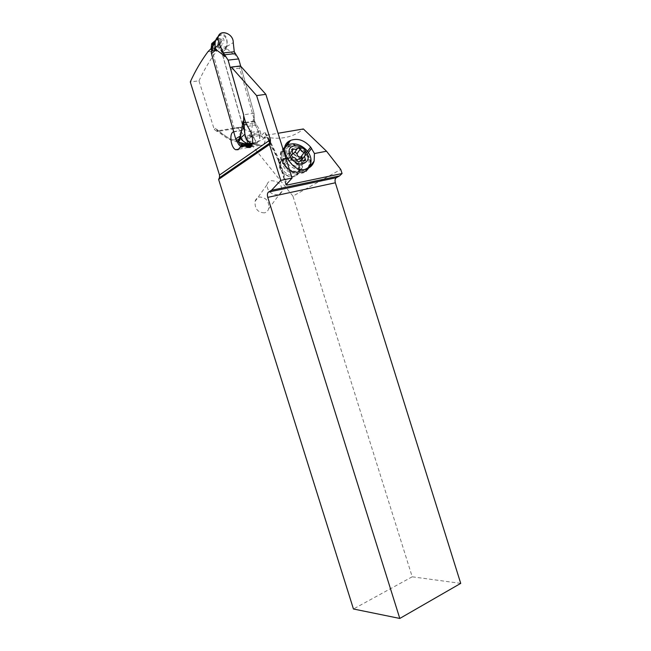 <?xml version="1.0" encoding="UTF-8"?>
<svg xmlns="http://www.w3.org/2000/svg" width="651" height="651" viewBox="0 0 651 651"><rect width="100%" height="100%" fill="white"/><g stroke="black" fill="none" stroke-linecap="round" stroke-linejoin="round"><path stroke-width="0.49" stroke-dasharray="3.25 2.44" d="M218.337 36.464C220.225 34.885 222.39 34.902 224.831 36.513C227.069 39.508 227.557 42.868 226.296 46.62L221.047 47.661L220.184 47.344L221.145 48.613L225.458 48.727L227.801 49.509L226.442 47.889L226.678 46.424C227.533 44.178 227.354 41.086 226.157 37.123C224.017 33.697 221.478 33.307 218.541 35.968M221.202 47.621L221.145 48.613M220.469 47.344L222.74 43.617L220.648 42.657L219.875 45.448L220.184 47.344M217.165 38.531L220.062 38.572C224.27 36.31 224.839 41.054 222.74 43.617M225.506 47.018L225.018 48.744M211.551 45L218.785 44.268L218.435 43.039L217.507 42.608L221.779 39.019C222.764 38.564 222.927 38.938 222.268 40.126L220.648 42.657M218.785 44.268L218.744 46.53L221.836 52.487L245.866 137.101L246.249 143.366L238.762 144.668M212.267 43.129L217.507 42.608M216.441 39.459L216.726 40.093L221.779 39.019M211.209 51.755L211.168 48.491M218.744 46.53L211.062 47.32M218.362 38.743L216.726 40.093M220.062 38.572L220.079 39.76M221.096 46.254L219.875 45.448M226.825 46.53L233.261 42.624M234.27 51.746L235.182 55.506L227.801 49.509M252.238 144.278L254.915 142.642C256.527 142.276 253.638 136.531 251.701 136.205L246.867 140.746L250.017 135.343L251.205 136.205L251.229 132.112L253.32 119.54L254.517 123.234L254.028 113.217L240.732 66.256L254.028 113.217L243.629 114.812M251.229 132.112L250.033 135.327L251.213 136.246M225.93 47.018L225.458 48.727L225.905 47.035L226.304 48.858L221.836 52.487M258.537 131.868L254.517 123.234L258.537 131.868C261.189 139.298 259.147 143.212 252.401 143.602C255.013 144.001 257.08 143.196 258.61 141.177C260.343 138.386 260.319 135.286 258.537 131.868L252.116 135.693L250.537 134.293L245.866 137.101M252.116 135.693L252.075 135.961C254.704 138.028 255.916 140.087 255.705 142.154C255.436 143.358 254.289 144.042 252.254 144.205M246.249 143.366L247.575 145.376L246.941 146.215L241.057 146.809M247.339 144.66L249.382 143.464L251.831 143.041L248.405 144.538M249.382 143.464L247.502 142.74L246.867 140.746M249.268 143.472L250.464 141.3C252.531 141.511 253.41 142.024 253.084 142.838C252.686 143.48 251.685 143.944 250.065 144.253M247.087 140.811L246.9 141.405M250.464 141.3L247.12 141.161M250.936 136.653L249.724 135.79M247.535 140.356L247.038 139.794M248.072 141.259L247.502 142.74M460.721 583.377L412.213 576.802L292.934 196.122L340.782 169.463M292.934 196.122L238.144 128.133L217.141 131.535L214.269 129.525L198.986 80.838L190.279 81.928M412.213 576.802L353.452 608.994M264.444 212.861C257.829 212.6 254.696 208.8 255.054 201.452C255.778 199.051 257.251 197.57 259.48 197.025C266.153 197.391 269.254 201.232 268.782 208.564C268.049 210.867 266.609 212.299 264.444 212.861M238.144 128.133L239.218 127.311L259.57 135.587C277.578 140.616 292.177 138.403 303.366 128.955M286.09 158.925L279.45 160.187L267.187 135.123L278.05 133.268M284.658 147.248C282.412 148.631 281.029 150.65 280.491 153.302C279.889 157.037 281.004 160.805 283.828 164.589L284.788 165.826C291.217 172.873 297.946 175.029 304.985 172.279L310.153 167.087M310.796 163.1C310.657 160.008 309.477 157.005 307.264 154.1L306.32 152.887C300.078 145.987 293.438 143.806 286.375 146.353L285.358 146.866M309.339 167.641L307.06 170.424L304.668 171.864C297.865 174.517 291.363 172.442 285.162 165.631L281.72 160.048C279.8 154.206 281.094 149.958 285.602 147.313L286.692 146.76C293.511 144.294 299.932 146.402 305.962 153.075L306.906 154.287C309.51 157.737 310.617 161.212 310.234 164.719M265.217 137.589L264.745 137.931C258.325 142.374 251.628 144.262 244.646 143.602L247.941 147.549L250.415 147.541L252.092 145.409L254.801 143.847L257.763 143.847L259.895 145.287L262.605 145.295C264.436 144.074 265.307 141.503 265.217 137.589L263.883 137.817L267.187 135.123L265.478 134.163L265.022 132.096L261.287 135.335L260.091 130.908L254.753 121.591L239.625 68.184L240.479 65.971M270.287 142.87L278.4 159.446L278.156 160.089L279.45 160.187L286.798 183.615M263.883 137.817C262.548 137.825 261.686 136.995 261.287 135.335M239.869 66.426L230.723 67.509L230.495 69.283L243.637 115.618M207.929 51.714L216.946 50.762L220.502 47.303L243.1 126.88L234.214 128.32L233.652 131.673M234.214 128.32L212.202 50.933M198.986 80.838C204.072 69.885 210.061 59.859 216.946 50.762M243.1 126.88L242.628 130.143L241.928 130.582C239.633 132.584 239.063 136.246 240.219 141.552C231.764 140.478 223.61 136.067 215.758 128.32L217.108 130.534L218.175 130.713L217.141 131.535M239.747 147.582L252.092 145.409M244.646 143.602L243.344 143.83C241.855 143.863 240.813 143.106 240.219 141.552M239.218 127.311L218.175 130.713L231.512 140.356L259.57 135.587M220.502 47.303L211.925 48.19M286.904 153.766L286.749 148.55L288.946 146.621L285.61 147.753L283.738 149.258L285.651 149.103L285.813 154.32L288.344 153.424C292.543 153.123 296.441 154.783 300.038 158.413L300.933 159.666C302.381 162.392 302.87 164.963 302.398 167.388L300.591 170.627L297.173 172.328C292.852 173.085 289.077 171.506 285.838 167.567L283.234 163.466L282.786 158.787L285.813 154.32M286.749 148.55L285.651 149.103M307.459 168.699L304.676 171.18L301.625 172.303C293.788 173.06 287.522 169.659 282.827 162.083L281.378 153.848L283.738 149.258M284.544 147.907L283.218 151.227C280.98 160.341 293.992 172.189 303.545 169.765L303.675 169.74M288.946 146.621L297.865 147.899M300.29 149.177L305.905 154.303M305.913 154.303C308.607 158.038 309.607 161.733 308.916 165.387L308.167 167.527M303.944 160.716L301.836 163.539L302.373 164.418L301.616 165.167L300.363 165.199C298.085 164.76 296.718 165.037 296.254 166.005L295.725 166.331L293.528 165.167L288.287 160.512L288.1 159.755L291.266 155.434M301.836 163.539L300.786 161.196L302.65 158.706M294.276 152.879L294.61 152.407M292.055 154.531L289.247 153.188L288.499 153.929L289.215 158.283M294.423 175.257C297.149 174.623 298.825 173.028 299.452 170.472L299.55 168.023C297.548 161.025 292.966 157.591 285.805 157.729L281.501 160.496L280.646 162.66C279.076 168.886 287.88 176.926 294.423 175.257M284.992 158.877C291.615 157.306 300.282 165.411 298.606 171.595C297.979 174.151 296.303 175.746 293.585 176.38C287.05 178.048 278.262 170.025 279.832 163.8C280.451 161.131 282.168 159.487 284.992 158.877M284.845 158.331C281.883 158.982 280.076 160.707 279.425 163.515C277.782 170.049 287.018 178.472 293.878 176.722C296.726 176.055 298.483 174.378 299.151 171.701C300.908 165.199 291.811 156.688 284.845 158.331M271.174 180.718C278.156 180.913 281.785 184.29 282.054 190.833C281.525 192.908 280.166 194.21 277.969 194.747C271.019 194.625 267.358 191.288 267 184.738C267.512 182.581 268.904 181.247 271.174 180.718M254.028 113.217L254.517 123.234L246.314 124.553M220.648 48.141L220.77 47.694M221.031 50.713L223.098 49.028M218.785 44.146L220.722 42.527M211.689 43.715L218.435 43.039M218.557 43.226L222.268 40.126M216.571 39.524L216.051 39.963M215.896 40.093L212.332 43.121M235.89 54.953L235.182 55.506M253.32 119.54L254.053 119.084M246.086 138.932L248.251 137.638M254.085 121.029L245.557 122.38M247.282 144.587L240.235 145.824M247.559 145.58L240.984 146.735M251.457 143.586L246.941 146.215M247.575 145.376L249.406 144.31M249.488 144.262L251.489 143.098M241.903 147.102L244.328 145.678M308.411 152.554L307.264 154.1M306.068 171.693L309.03 167.828M284.788 165.826L288.792 160.276M307.899 168.463L304.985 172.279M283.828 164.589L287.986 158.795M269.172 140.575L265.022 132.096M278.4 159.446L286.18 184.266M251.961 135.538L260.97 134.016M258.886 144.603L251.595 145.889M260.091 130.908L251.074 132.405M256.657 124.911L247.64 126.367M245.744 123.023L254.753 121.591M239.625 68.184L230.495 69.283M214.269 129.525L215.758 128.32M233.766 131.6L242.628 130.143M241.928 130.582L233.725 131.925M243.344 143.83L231.512 140.356C226.483 138.11 221.657 134.806 217.035 130.452M254.801 143.847L242.408 146.019M306.32 152.887L307.5 151.301M286.985 145.482L286.375 146.353M286.709 147.199L286.692 146.76M300.038 158.413L305.962 153.075M284.194 164.394L284.878 166.331M285.61 147.753L285.602 147.313M303.773 160.634L300.363 165.199M302.609 158.738L302.064 159.479M297.629 148.233L297.059 149.022M292.153 150.861L290.159 153.644M291.99 150.641L288.662 155.296M291.274 155.377L288.401 159.365M292.983 157.265L289.638 161.879M296.897 160.577L293.528 165.167M299.37 161.806L296.254 166.005M288.287 160.512L296.677 159.91M288.678 154.279C297.67 152.122 306.946 166.575 299.045 170.481L297.027 171.213C291.86 171.709 287.734 169.472 284.658 164.5C282.518 159.161 283.86 155.752 288.678 154.279M287.319 157.151L283.454 159.633C279.605 164.866 288.19 174.671 295.058 172.889C298.353 172.027 299.891 169.862 299.663 166.404C297.865 160.122 293.747 157.037 287.319 157.151M306.906 154.287L300.933 159.666M305.75 171.286L299.826 171.197M298.752 171.774L304.668 171.864M285.838 167.567L285.162 165.631M251.831 143.041L254.915 142.642L258.61 141.177M252.173 143.065L247.486 145.8M280.491 153.302L284.625 147.395M278.18 160.146L269.88 143.163M268.757 140.868L265.478 134.163M259.895 145.287L250.904 146.874M247.941 147.549L238.787 149.169M257.763 143.847L252.059 144.847M278.099 159.951L285.879 184.778M283.234 163.466L281.72 160.048M281.378 153.848L283.218 151.227M308.916 165.387L310.852 162.848M302.267 164.589L305.148 160.748M300.786 161.196L301.6 160.097M288.401 154.035L291.64 149.494M291.786 154.71L292.795 153.302M288.051 159.837L291.274 155.361M299.55 168.023L299.663 166.404C299.484 168.902 301.177 166.208 299.045 170.481L304.676 171.18M281.501 160.496L283.454 159.633C283.828 161.725 282.632 158.095 284.658 164.5L282.827 162.083M298.606 171.595L299.452 170.472M279.832 163.8L280.646 162.66M299.151 171.701L302.398 167.388M300.591 170.627L307.06 170.424M279.425 163.515L282.786 158.787M268.782 208.564L282.054 190.833M255.054 201.452L267 184.738"/><path stroke-width="0.98" d="M212.6 46.726L213.552 44.545C214.797 41.534 216.002 39.532 217.165 38.531M215.066 49.818L214.814 48.182L212.023 48.215L215.115 42.022L214.895 47.792L215.831 49.956L213.243 50.062L212.161 49.549L211.925 48.198L213.406 43.381L215.335 40.81L211.656 43.918L211.168 48.491M228.11 60.12L243.629 114.812L228.11 60.12L223.439 52.91L234.27 51.746L238.657 58.932L228.11 60.12L223.439 52.91L219.314 44.032L217.914 39.117C217.483 28.53 233.546 32.338 233.261 42.624L234.27 51.746L233.261 42.624C233.579 33.453 219.623 28.473 218.093 37.335L217.914 39.117L219.314 44.032L224.66 56.67C224.66 56.108 222.211 54.09 217.32 50.615L214.895 47.792M218.337 36.464C216.978 37.424 215.904 39.263 215.115 41.989L215.717 40.354L215.09 42.559L215.115 47.613M212.267 43.129L211.656 43.918M216.441 39.459L215.514 40.582M241.057 146.809L238.762 144.668L235.686 138.826L211.429 53.602L211.209 51.755L213.243 50.062M212.259 48.548L212.161 49.549M214.537 48.158L214.7 49.826M212.421 47.141L212.21 46.229M213.552 44.545L213.406 43.381M214.814 48.182L215.05 49.818M219.314 44.032L215.31 47.726M218.541 35.968L215.717 40.354M240.732 66.256L238.657 58.932L240.732 66.256M240.39 138.061L240.292 136.01L239.869 137.036L240.569 138.085L244.906 134.147L246.29 139.013C247.819 141.519 249.862 143.049 252.401 143.602C249.862 143.049 247.819 141.519 246.29 139.013L244.906 134.147L242.969 121.176L240.544 136.718L240.862 137.589M240.772 137.874L243.059 140.95C245.598 143.098 248.666 144.188 252.254 144.205M246.314 124.553L243.889 124.943L243.686 120.72L244.906 134.147M243.686 120.72L243.629 114.812L243.686 120.72L242.969 121.176M217.32 50.615L215.831 49.956L211.429 53.602M235.686 138.826L240.292 136.01L240.968 133.821M239.869 137.036L238.258 141.3L240.032 144.034L242.213 144.701L249.545 144.278M238.258 141.3L238.803 141.861L240.374 138.077L239.861 137.06M240.219 138.476L239.633 137.499M238.689 142.26L248.405 144.538L246.477 144.799M241.505 142.854L242.213 144.701M240.569 138.085C240.3 138.753 242.026 140.38 245.769 142.984C248.837 144.327 250.993 144.758 252.238 144.278M239.609 142.715L240.032 144.034M339.57 175.908L336.29 177.707C335.053 178.659 334.736 180.351 335.346 182.785L460.721 583.377L399.795 618.45L267.764 197.359C267.105 194.804 267.349 193.046 268.489 192.069L271.524 190.271L339.57 175.908L342.06 173.532L340.782 169.463L326.533 151.227L314.441 153.53L314.14 161.041C313.221 164.109 311.52 166.371 309.03 167.828L304.928 169.561C298.475 170.35 293.096 167.25 288.792 160.276L287.872 158.584L286.09 158.925M292.079 178.065L280.752 180.392L269.498 144.498L218.606 179.407L219.428 177.756L270.368 142.691L270.425 139.705L256.616 95.624L231.325 67.053L240.479 65.971L265.844 94.322L292.079 178.065L285.903 184.851L287.237 185.022L342.06 173.532M271.524 190.271L280.752 180.392M218.606 179.407L353.452 608.994L399.795 618.45M219.428 177.756L219.509 175.046L190.279 81.928C195.267 70.926 201.151 60.852 207.929 51.714L211.429 48.239L212.202 50.933M278.05 133.268L303.366 128.955L326.533 151.227M310.153 167.087L310.796 163.1M287.872 158.584C285.114 154.816 284.031 151.089 284.625 147.395C285.219 144.473 286.822 142.333 289.426 140.982L290.533 140.429C297.637 137.89 304.334 140.111 310.625 147.077L314.441 153.53M284.658 147.248L285.358 146.866M310.234 164.719L309.339 167.641M243.637 115.618L245.744 123.023L251.074 132.405L251.961 135.538C253.296 141.397 252.686 145.385 250.13 147.5L247.453 147.484L245.337 146.027L242.408 146.019L239.747 147.582L238.111 149.722L235.662 149.722C230.991 147.785 228.973 134.155 233.074 132.031L233.652 131.673M230.723 67.509L231.325 67.053M211.925 48.19L211.429 48.239M265.844 94.322L256.616 95.624M270.368 142.691L269.498 144.498M303.675 169.74C307.565 168.796 309.957 166.501 310.852 162.848C311.642 158.103 309.892 153.571 305.628 149.242C301.738 145.669 297.466 143.855 292.82 143.806L290.802 144.001C288.059 144.522 285.968 145.824 284.544 147.907M297.865 147.899L300.29 149.177M305.905 154.303L304.44 156.273L305.596 160.138L304.855 160.846L301.275 160.138L298.939 161.993L296.897 160.577C296.295 158.698 294.993 157.591 292.983 157.265L291.274 155.361L292.795 153.302L291.64 149.494L292.405 148.778L296.002 149.502L298.329 147.687L300.347 149.095C300.957 150.959 302.243 152.057 304.22 152.383L305.913 154.295L305.474 154.889M308.167 167.527L307.459 168.699M303.057 163.743C309.396 161.025 309.876 156.297 304.505 149.559C301.804 147.077 298.842 145.816 295.627 145.791L294.228 145.922C282.843 147.476 292.12 166.363 303.057 163.743M302.658 158.673L302.585 157.77L300.827 156.989C298.532 157.119 297.255 156.037 296.978 153.734L295.147 152.09L294.61 152.407M297.059 149.022L294.276 152.879L292.055 154.531M234.27 51.746L238.657 58.932M211.575 44.87L213.487 43.251M211.998 49.045L212.088 48.589M224.408 54.79L234.995 53.634M245.557 122.38L243.677 122.681M224.66 56.67L225.352 56.116M236.484 140.567L238.624 139.273M240.309 145.889L242.335 144.693M244.328 145.678L246.387 144.473M240.854 146.556L244.735 144.27M267.764 197.359L335.346 182.785M336.29 177.707L268.489 192.069M287.237 185.022L286.798 183.615M311.577 148.306L308.411 152.554M285.284 146.906L289.426 140.982M270.287 142.87L269.172 140.575M251.595 145.889L246.452 146.792M270.425 139.705L219.509 175.046M233.725 131.925L233.074 132.031M219.346 177.926L270.287 142.878M307.5 151.301L310.625 147.077M290.533 140.429L286.985 145.482M305.254 158.966L303.944 160.716M304.22 152.383L300.827 156.989M300.347 149.095L296.978 153.734M293.495 148.998L292.153 150.861M291.738 154.735L291.274 155.377M296.677 159.91L302.585 157.77M211.721 43.593L215.701 40.224M214.448 41.908L212.576 46.766M215.693 40.435L218.093 37.335M310.56 165.72L314.14 161.041M269.88 143.163L268.757 140.868M250.904 146.874L247.453 147.484M238.787 149.169L235.662 149.722M252.059 144.847L245.337 146.027M295.627 145.791L292.82 143.806M304.505 149.559L305.628 149.242M305.148 160.748L305.596 160.138M301.6 160.097L304.44 156.273M291.266 155.434L291.786 154.71"/></g></svg>
